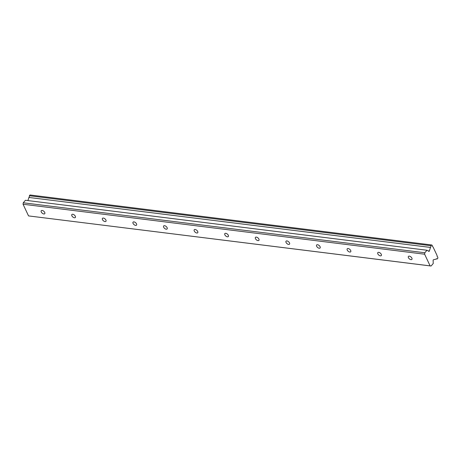 <?xml version="1.0" encoding="UTF-8"?>
<svg xmlns="http://www.w3.org/2000/svg" width="461" height="461" viewBox="0 0 461 461"><rect width="100%" height="100%" fill="white"/><g stroke="black" fill="none" stroke-linecap="round" stroke-linejoin="round"><path stroke-width="0.69" d="M42.182 210.458A2.288 1.245 -139 0 0 41.277 210.717A2.288 1.245 -139 0 0 41.657 212.602A2.288 1.245 -139 0 0 43.83 213.973A2.288 1.245 -139 0 0 44.729 213.714A2.288 1.245 -139 0 0 44.348 211.83A2.288 1.245 -139 0 0 42.182 210.458M409.333 256.149A2.288 1.245 -139 0 0 408.434 256.402A2.288 1.245 -139 0 0 408.815 258.287A2.288 1.245 -139 0 0 410.987 259.658A2.288 1.245 -139 0 0 411.886 259.399A2.288 1.245 -139 0 0 411.506 257.52A2.288 1.245 -139 0 0 409.333 256.149M378.735 252.34A2.288 1.245 -139 0 0 377.836 252.599A2.288 1.245 -139 0 0 378.216 254.484A2.288 1.245 -139 0 0 380.388 255.849A2.288 1.245 -139 0 0 381.287 255.596A2.288 1.245 -139 0 0 380.907 253.711A2.288 1.245 -139 0 0 378.735 252.34M348.141 248.531A2.288 1.245 -139 0 0 347.242 248.79A2.288 1.245 -139 0 0 347.623 250.675A2.288 1.245 -139 0 0 349.795 252.046A2.288 1.245 -139 0 0 350.694 251.787A2.288 1.245 -139 0 0 350.314 249.902A2.288 1.245 -139 0 0 348.141 248.531M317.543 244.728A2.288 1.245 -139 0 0 316.644 244.981A2.288 1.245 -139 0 0 317.024 246.865A2.288 1.245 -139 0 0 319.196 248.237A2.288 1.245 -139 0 0 320.095 247.978A2.288 1.245 -139 0 0 319.715 246.099A2.288 1.245 -139 0 0 317.543 244.728M286.949 240.919A2.288 1.245 -139 0 0 286.05 241.178A2.288 1.245 -139 0 0 286.431 243.056A2.288 1.245 -139 0 0 288.603 244.428A2.288 1.245 -139 0 0 289.502 244.174A2.288 1.245 -139 0 0 289.122 242.29A2.288 1.245 -139 0 0 286.949 240.919M256.351 237.11A2.288 1.245 -139 0 0 255.452 237.369A2.288 1.245 -139 0 0 255.832 239.253A2.288 1.245 -139 0 0 258.004 240.625A2.288 1.245 -139 0 0 258.903 240.365A2.288 1.245 -139 0 0 258.523 238.481A2.288 1.245 -139 0 0 256.351 237.11M225.757 233.306A2.288 1.245 -139 0 0 224.859 233.56A2.288 1.245 -139 0 0 225.239 235.444A2.288 1.245 -139 0 0 227.411 236.816A2.288 1.245 -139 0 0 228.31 236.556A2.288 1.245 -139 0 0 227.93 234.672A2.288 1.245 -139 0 0 225.757 233.306M195.159 229.497A2.288 1.245 -139 0 0 194.26 229.757A2.288 1.245 -139 0 0 194.64 231.635A2.288 1.245 -139 0 0 196.812 233.007A2.288 1.245 -139 0 0 197.711 232.753A2.288 1.245 -139 0 0 197.331 230.869A2.288 1.245 -139 0 0 195.159 229.497M164.565 225.688A2.288 1.245 -139 0 0 163.667 225.948A2.288 1.245 -139 0 0 164.047 227.832A2.288 1.245 -139 0 0 166.214 229.203A2.288 1.245 -139 0 0 167.118 228.944A2.288 1.245 -139 0 0 166.738 227.06A2.288 1.245 -139 0 0 164.565 225.688M133.967 221.885A2.288 1.245 -139 0 0 133.068 222.139A2.288 1.245 -139 0 0 133.448 224.023A2.288 1.245 -139 0 0 135.62 225.394A2.288 1.245 -139 0 0 136.519 225.135A2.288 1.245 -139 0 0 136.139 223.251A2.288 1.245 -139 0 0 133.967 221.885M103.373 218.076A2.288 1.245 -139 0 0 102.469 218.33A2.288 1.245 -139 0 0 102.849 220.214A2.288 1.245 -139 0 0 105.022 221.585A2.288 1.245 -139 0 0 105.921 221.332A2.288 1.245 -139 0 0 105.546 219.448A2.288 1.245 -139 0 0 103.373 218.076M72.775 214.267A2.288 1.245 -139 0 0 71.876 214.526A2.288 1.245 -139 0 0 72.256 216.411A2.288 1.245 -139 0 0 74.428 217.776A2.288 1.245 -139 0 0 75.327 217.523A2.288 1.245 -139 0 0 74.947 215.639A2.288 1.245 -139 0 0 72.775 214.267M430.113 265.876L28.542 215.909L23.05 204.24L424.627 254.213L430.113 265.876L431.064 266.02L433.242 263.508L433.121 260.367A0.507 0.328 -82.9 0 1 433.478 259.774L435.997 259.14A1.469 0.957 -82.9 0 1 436.751 258.754A1.469 0.957 -82.9 0 1 437.178 258.978L437.835 258.218L437.794 257.031A1.469 0.957 -82.9 0 1 437.08 255.515L433.017 246.883A1.469 0.957 -82.9 0 1 432.303 245.367L431.594 244.952L30.017 194.98L29.36 195.741L430.931 245.713A1.469 0.957 -82.9 0 1 430.534 247.373A1.469 0.957 -82.9 0 1 430.488 247.43L429.347 251.003L427.998 250.836M29.36 195.741A1.469 0.957 -82.9 0 1 28.957 197.406A1.469 0.957 -82.9 0 1 28.91 197.458L27.914 200.581M429.347 251.003A0.507 0.328 -82.9 0 1 428.88 251.36L427.001 250.242L424.823 252.755L424.627 254.213M28.542 215.909L431.064 266.02M427.001 250.242L25.424 200.276L23.246 202.782L23.05 204.24M431.594 244.952L430.931 245.713M23.246 202.782L424.823 252.755M436.29 258.869L437.178 258.978M28.91 197.458L430.488 247.43"/></g></svg>
